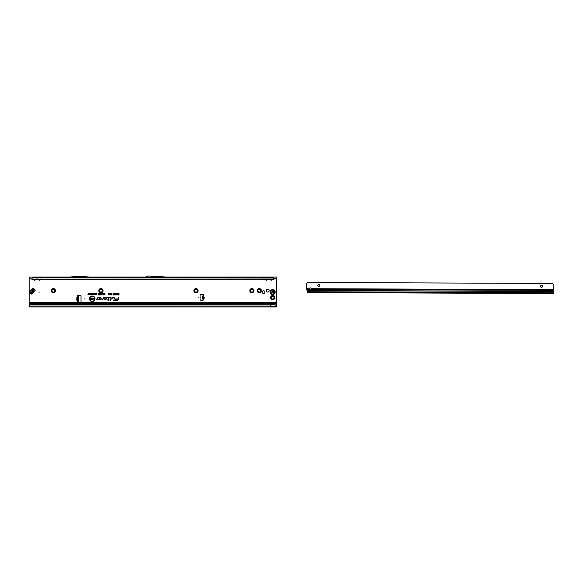 <?xml version="1.0" encoding="UTF-8"?>
<svg xmlns="http://www.w3.org/2000/svg" width="583" height="583" viewBox="0 0 583 583"><rect width="100%" height="100%" fill="white"/><g stroke="black" fill="none" stroke-linecap="round" stroke-linejoin="round"><path stroke-width="0.87" d="M51.304 290.684A2.106 2.106 0 0 1 53.403 288.578A2.106 2.106 0 0 1 55.509 290.684A2.106 2.106 0 0 1 53.403 292.79A2.106 2.106 0 0 1 51.304 290.684M54.817 290.684A1.414 1.414 0 0 0 53.403 289.27A1.414 1.414 0 0 0 51.996 290.684A1.414 1.414 0 0 0 53.403 292.09A1.414 1.414 0 0 0 54.817 290.684M98.826 290.684A2.106 2.106 0 0 1 100.925 288.578A2.106 2.106 0 0 1 103.031 290.684A2.106 2.106 0 0 1 100.925 292.79A2.106 2.106 0 0 1 98.826 290.684M102.338 290.684A1.414 1.414 0 0 0 100.925 289.27A1.414 1.414 0 0 0 99.518 290.684A1.414 1.414 0 0 0 100.925 292.09A1.414 1.414 0 0 0 102.338 290.684M193.862 290.684A2.106 2.106 0 0 1 195.968 288.578A2.106 2.106 0 0 1 198.074 290.684A2.106 2.106 0 0 1 195.968 292.79A2.106 2.106 0 0 1 193.862 290.684M197.382 290.684A1.414 1.414 0 0 0 195.968 289.27A1.414 1.414 0 0 0 194.554 290.684A1.414 1.414 0 0 0 195.968 292.09A1.414 1.414 0 0 0 197.382 290.684M249.801 290.684A2.106 2.106 0 0 1 251.907 288.578A2.106 2.106 0 0 1 254.006 290.684A2.106 2.106 0 0 1 251.907 292.79A2.106 2.106 0 0 1 249.801 290.684M253.314 290.684A1.414 1.414 0 0 0 251.907 289.27A1.414 1.414 0 0 0 250.493 290.684A1.414 1.414 0 0 0 251.907 292.09A1.414 1.414 0 0 0 253.314 290.684M257.227 290.684A2.106 2.106 0 0 1 259.326 288.578A2.106 2.106 0 0 1 261.432 290.684A2.106 2.106 0 0 1 259.326 292.79A2.106 2.106 0 0 1 257.227 290.684M260.739 290.684A1.414 1.414 0 0 0 259.326 289.27A1.414 1.414 0 0 0 257.919 290.684A1.414 1.414 0 0 0 259.326 292.09A1.414 1.414 0 0 0 260.739 290.684M270.592 297.614A2.106 2.106 0 0 1 272.691 295.508A2.106 2.106 0 0 1 274.797 297.614A2.106 2.106 0 0 1 272.691 299.72A2.106 2.106 0 0 1 270.592 297.614M274.105 297.614A1.414 1.414 0 0 0 272.691 296.2A1.414 1.414 0 0 0 271.284 297.614A1.414 1.414 0 0 0 272.691 299.021A1.414 1.414 0 0 0 274.105 297.614M269.157 290.684A1.414 1.414 0 0 0 267.743 289.27A1.414 1.414 0 0 0 266.336 290.684A1.414 1.414 0 0 0 267.743 292.09A1.414 1.414 0 0 0 269.157 290.684M29.908 292.557L29.973 290.946L29.871 291.857L31.416 294.058L29.908 292.557L32.138 292.134A1.042 0.634 -95 0 1 32.094 291.055L32.451 289L30.243 291.216L32.094 291.055M39.294 292.119L38.806 292.119L39.294 292.119M264.886 292.119A1.348 1.348 0 0 0 263.538 290.771A1.348 1.348 0 0 0 262.19 292.119A1.348 1.348 0 0 0 263.538 293.468A1.348 1.348 0 0 0 264.886 292.119M203.336 296.885L203.168 298.795M202.439 298.562L202.665 295.989L203.613 295.413A0.619 0.619 0 0 0 203.073 294.495L201.069 294.495A0.991 0.991 0 0 0 200.078 295.486L200.078 299.298A0.991 0.991 0 0 0 201.069 300.289L202.826 300.289A0.619 0.619 0 0 0 203.278 299.247L203.511 297.046C204.458 297.673 204.407 298.212 203.372 298.671L203.278 299.247L202.403 299.006L202.439 298.562M85.089 298.926L84.593 298.926L85.089 298.926M198.694 297.192L198.198 297.192L198.694 297.192M79.419 277.02L69.588 277.763L89.396 277.763L79.565 277.02M38.667 279.301L38.565 279.723L38.259 279.301M38.42 279.301L39.542 280.197L40.526 279.723L39.542 280.299L38.565 279.723M37.706 277.829L40.424 277.836L36.51 278.055M32.123 279.301L273.682 279.301L32.123 279.104L30.556 278.587L32.123 279.301L32.123 277.02L35.578 277.02A0.889 0.729 -90 0 0 34.944 277.464L35.636 277.464A0.889 0.729 90 0 1 36.263 277.02L40.526 277.02A0.889 0.729 -90 0 0 39.892 277.464L40.584 277.464A0.889 0.729 90 0 1 41.211 277.02L41.444 277.763M39.892 277.464L38.507 277.464A0.889 0.729 -90 0 0 37.88 277.02L37.647 277.763M33.719 279.301L33.617 279.723L33.311 279.301M33.471 279.301L34.594 280.197L35.578 279.723L34.594 280.299L33.617 279.723M32.757 277.829L273.121 278.055M35.578 277.02L36.263 277.02L36.496 277.763M34.944 277.464L33.559 277.464A0.889 0.729 -90 0 0 32.925 277.02L32.692 277.763M265.382 279.301L265.28 279.723L264.974 279.301M265.134 279.301L266.256 280.197L267.24 279.723L266.256 280.299L265.28 279.723M267.24 277.763L265.382 277.836L268.173 278.055M40.526 277.02L267.24 277.02A0.889 0.729 -90 0 0 266.606 277.464L267.298 277.464A0.889 0.729 90 0 1 267.925 277.02L268.158 277.763M266.606 277.464L265.221 277.464A0.889 0.729 -90 0 0 264.595 277.02L264.361 277.763M270.337 279.301L270.228 279.723L269.929 279.301M270.082 279.301L271.212 280.197L272.188 279.723L271.212 280.299L270.228 279.723M272.188 277.763L272.778 277.829M267.24 277.02L272.188 277.02A0.889 0.729 -90 0 0 271.561 277.464L272.246 277.464A0.889 0.729 90 0 1 272.873 277.02L273.106 277.763M271.561 277.464L270.169 277.464A0.889 0.729 -90 0 0 269.543 277.02L269.31 277.763M94.759 298.766A2.5 2.5 0 0 0 92.267 296.266A2.5 2.5 0 0 0 89.767 298.766A2.5 2.5 0 0 0 92.267 301.258A2.5 2.5 0 0 0 94.759 298.766M94.803 298.766A2.536 2.536 0 0 0 92.267 296.222A2.536 2.536 0 0 0 89.724 298.766A2.536 2.536 0 0 0 92.267 301.302A2.536 2.536 0 0 0 94.803 298.766M95.029 298.766A2.762 2.762 0 0 0 92.267 296.004A2.762 2.762 0 0 0 89.498 298.766A2.762 2.762 0 0 0 92.267 301.528A2.762 2.762 0 0 0 95.029 298.766M94.985 298.766A2.726 2.726 0 0 0 92.267 296.04A2.726 2.726 0 0 0 89.542 298.766A2.726 2.726 0 0 0 92.267 301.484A2.726 2.726 0 0 0 94.985 298.766M114.457 297.811L112.235 297.476L111.863 299.217L112.432 297.724L114.122 297.724L114.166 299.217L114.457 297.811M114.414 297.811L112.264 297.519L111.914 299.174L112.402 297.687L114.122 297.687L113.962 299.174L114.414 297.811M111.251 297.811L109.815 297.476L111.003 297.833L110.413 300.609L111.251 297.811M111.215 297.811L109.852 297.519L111.047 297.84L110.464 300.566L111.215 297.811M108.591 297.724L108.27 299.735L107.024 299.983L108.219 299.983L108.088 300.609L108.474 299.983L109.327 299.983L108.525 299.735L108.591 297.476L107.461 297.476L108.722 297.811L108.307 299.779L107.075 299.946L108.27 299.946L108.139 300.566L108.438 299.946L109.291 299.946L108.474 299.779L108.883 297.877L107.454 297.687L108.591 297.687M77.911 296.572L78.654 296.572L78.654 297.068L76.971 297.461L77.911 296.572L77.758 301.338A0.619 0.619 0 0 0 78.035 302.511L80.039 302.511A0.991 0.991 0 0 0 81.03 301.52L81.03 296.324A0.991 0.991 0 0 0 80.039 295.333L78.035 295.333A0.619 0.619 0 0 0 77.758 296.514L78.282 296.572M274.855 304.515L276.655 306.068L274.855 304.515L270.716 304.297L30.549 304.348A1.487 1.465 180 0 0 29.791 304.822L29.15 305.572L29.15 303.503L276.655 303.503L276.655 277.843M30.768 279.024L29.15 278.055L29.15 303.503M94.796 294.102L94.796 293.278L95 294.597L94.475 293.65L93.943 294.597L93.943 293.278L94.154 294.058L94.57 293.278L94.832 294.4L94.963 293.315L94.963 294.553L94.475 293.497L93.98 294.553L93.98 293.315L94.111 294.342L94.541 293.315L94.832 294.4M93.608 293.774L93.812 294.597L93.178 294.568L93.644 293.315L93.776 294.553L93.003 294.196L93.644 293.817M91.546 294.145L91.546 293.278L91.757 294.597L91.101 293.73L90.89 294.597L90.89 293.278L91.589 294.306L91.72 293.315L91.72 294.553L91.057 293.57L90.926 294.553L90.926 293.315L91.589 294.306M89.891 293.504L90.729 293.278L90.729 294.597L89.906 294.597L90.518 294.371L89.942 294.065L90.518 293.504L89.935 293.315L90.686 293.315L90.686 294.553L89.95 294.553L90.562 294.408L89.979 294.021L90.562 293.46L89.935 293.46M89.571 294.145L89.571 293.278L89.782 294.597L89.119 293.73L88.915 294.597L88.915 293.278L89.614 294.306L89.738 293.315L89.738 294.553L89.082 293.57L88.951 294.553L88.951 293.315L89.614 294.306M88.288 294.371L88.492 293.278L88.835 294.597L87.946 294.597L88.456 293.315L88.791 294.553L88.325 294.408M96.967 293.941L96.676 293.482L96.202 293.752L96.669 293.264L97.172 293.941L96.661 294.612L96.217 294.175L97.004 293.941L96.676 293.446L96.246 293.723L96.669 293.3L97.135 293.941L96.661 294.568L96.268 294.204L97.004 293.941M101.661 293.256L102.047 293.825L101.529 293.613L101.267 294.94L101.267 293.825L101.661 293.256L102.003 293.788L101.493 293.599L101.304 294.903L101.661 293.3M100.757 293.256L101.136 293.825L100.626 293.613L100.363 294.94L100.363 293.825L100.757 293.256L101.099 293.788L100.589 293.599L100.4 294.903L100.757 293.3M99.853 293.256L100.232 293.825L99.722 293.613L99.453 294.94L99.453 293.825L99.853 293.256L100.196 293.788L99.678 293.599L99.496 294.903L99.853 293.3M98.95 293.256L99.329 293.825L98.811 293.613L98.549 294.94L98.549 293.825L98.95 293.256L99.292 293.788L98.775 293.599L98.593 294.903L98.95 293.3M101.981 294.962L102.397 293.256L102.032 294.925M104.787 294.4L104.787 293.278L105.027 294.94L104.364 293.701L103.694 294.94L103.694 293.278L103.942 294.342L104.481 293.278L104.823 294.699L104.991 293.315L104.991 294.903L104.364 293.548L103.738 294.903L103.738 293.315L103.898 294.626L104.444 293.315L104.823 294.699M117.671 293.978L117.912 293.278L117.912 294.94L116.782 294.466L116.658 293.278L117.708 294.014L117.875 293.315L117.875 294.903L117.292 294.903L116.724 293.315L117.708 294.014M118.378 297.476L118.065 298.97L115.062 299.217L117.992 299.298A1.341 1.341 0 0 1 116.68 300.362L113.649 300.609L116.68 300.609A1.589 1.589 0 0 0 118.24 299.349L118.633 297.476L118.094 299.006L115.15 299.006L118.036 299.305A1.385 1.385 0 0 1 116.68 300.398L113.7 300.566L116.68 300.566A1.552 1.552 0 0 0 118.196 299.341L118.415 297.519M100.305 297.476L97.813 297.476L97.514 298.897L96.049 299.217L97.427 299.217L98.017 297.724L100.305 297.724A0.619 0.619 0 0 1 100.932 298.35A0.619 0.619 0 0 1 100.305 298.97L99.219 298.634L98.665 299.217L100.305 299.217A0.867 0.867 0 0 0 101.18 298.35A0.867 0.867 0 0 0 100.305 297.476L97.849 297.519L97.55 298.904L96.1 299.174L97.427 299.174L97.98 297.687L100.305 297.687A0.663 0.663 0 0 1 100.968 298.35A0.663 0.663 0 0 1 100.305 299.006L99.234 298.671L98.76 299.174L100.305 299.174A0.831 0.831 0 0 0 101.136 298.35A0.831 0.831 0 0 0 100.305 297.519M105.924 297.476L103.431 297.476L103.133 298.897L101.668 299.217L103.045 299.217L103.636 297.724L105.924 297.724A0.619 0.619 0 0 1 106.543 298.35A0.619 0.619 0 0 1 105.924 298.97L104.838 298.634L104.284 299.217L105.924 299.217A0.867 0.867 0 0 0 106.791 298.35A0.867 0.867 0 0 0 105.924 297.476L103.461 297.519L103.169 298.904L101.719 299.174L103.045 299.174L103.599 297.687L105.924 297.687A0.663 0.663 0 0 1 106.587 298.35A0.663 0.663 0 0 1 105.924 299.006L104.853 298.671L104.379 299.174L105.924 299.174A0.831 0.831 0 0 0 106.755 298.35A0.831 0.831 0 0 0 105.924 297.519M118.779 294L119.027 293.278L119.027 294.94L118.058 294.94L118.779 294.677L118.167 294L118.823 294.036L118.823 293.315L118.983 294.903L118.101 294.903L118.823 294.714L118.203 294.036L118.823 294.036M109.298 294.124L108.919 293.519L108.321 293.861L108.912 293.256L109.538 294.124L108.897 294.962L108.343 294.422L108.904 294.699L109.334 294.124L108.919 293.482L108.372 293.832L108.912 293.3L109.502 294.124L108.897 294.925L108.387 294.451L108.904 294.736L109.334 294.124M110.617 294.124L110.231 293.519L109.64 293.861L110.231 293.256L110.857 294.124L110.209 294.962L109.662 294.422L110.216 294.699L110.653 294.124L110.231 293.482L109.684 293.832L110.231 293.3L110.821 294.124L110.209 294.925L109.706 294.451L110.216 294.736L110.653 294.124M110.967 293.759L111.499 293.256L112.074 293.868L111.207 293.752L112.031 294.488L111.528 294.962L111.003 294.415L111.747 294.349L110.967 293.759L111.499 293.3L112.031 293.832L111.171 293.752L111.987 294.488L111.528 294.925L111.047 294.451L111.528 294.736L111.776 294.32L111.003 293.759M113.204 293.854L113.678 293.256L114.13 293.781L113.452 293.847L114.115 294.036L113.977 294.918L113.27 294.918L113.816 294.371L113.204 293.854L113.678 293.3L114.086 293.752L113.408 293.847L114.071 294.072L113.947 294.881L113.306 294.881L113.867 294.306L113.248 293.854M114.676 293.256L115.135 293.781L114.676 294.962L114.217 293.774L114.676 293.256L115.099 293.781L114.676 294.925L114.253 293.781L114.676 293.3M115.959 293.278L115.507 294.655L116.148 294.918L115.223 294.918L115.718 293.278L115.427 294.699L116.104 294.881L115.259 294.881L115.922 293.315M92.369 293.264L92.901 293.919L92.369 294.612L91.837 293.934L92.369 293.264L92.733 293.497L92.369 294.568L91.881 293.934L92.369 293.3M95.612 293.264L96.144 293.919L95.612 294.612L95.087 293.934L95.612 293.264L95.976 293.497L95.612 294.568L95.124 293.934L95.612 293.3M34.791 290.684A4.948 4.948 0 0 0 33.974 291.762A0.991 0.991 0 0 1 33.887 291.894A4.606 4.606 0 0 1 33.136 292.651A0.991 0.991 0 0 1 33.005 292.739A4.948 4.948 0 0 0 31.919 293.555M78.282 301.28L76.971 300.391L77.758 300.762L77.911 300.391M78.654 297.068L78.654 301.28L77.911 301.28M29.15 278.055L29.15 277.02L276.655 277.02L276.655 278.055L273.682 279.301M275.038 279.024L275.249 278.587L273.682 279.104L273.682 277.02L272.188 277.02M153.978 277.02L166.119 277.763L145.553 277.763A0.991 0.991 0 0 0 145.888 277.705L147.769 277.02M35.578 277.763L36.161 277.836L35.468 277.836M40.526 277.763L41.459 278.055M264.42 277.829L89.396 277.763M69.588 277.763L40.424 277.836M264.689 277.829L265.28 277.763M269.368 277.829L267.823 277.829M269.645 277.829L270.228 277.763M91.531 298.445L92.114 297.957L92.792 298.583L91.823 298.438L92.733 299.13L92.165 299.582L91.567 299.057L92.398 299.043L91.531 298.445L92.121 298L92.748 298.54L91.786 298.438L92.69 299.13L92.165 299.545L91.611 299.101L92.427 299.013L91.575 298.445M91.028 298.656L91.32 297.979L91.32 299.567L90.241 299.567L91.028 299.312L90.358 298.656L91.072 298.693L91.072 298.022L91.283 299.524L90.278 299.524L91.072 299.349L90.394 298.693L91.072 298.693M93.921 299.006L93.921 297.979L94.213 299.567L93.273 298.54L92.981 299.567L92.981 297.979L93.965 299.145L94.176 298.022L94.176 299.524L93.229 298.401L93.018 299.524L93.018 298.022L93.965 299.145M276.655 277.02L275.941 278.587M29.15 302.511L276.655 302.511M276.655 305.74L276.655 303.503M272.691 304.501L276.655 303.692M276.655 306.053L276.655 306.971L29.15 306.971L29.15 305.572M270.716 306.971L270.716 306.068L29.15 306.068M30.739 304.297L30.549 304.472A1.487 1.465 180 0 0 29.791 304.945L29.15 305.703M270.716 304.297L30.739 304.428M274.936 304.822L270.716 304.428L270.716 306.068L276.655 306.425M114.676 294.102L114.931 293.781L114.421 293.774L114.931 293.781M117.708 294.714L117.708 294.204L116.986 294.466L117.708 294.714L117.708 294.204M117.278 294.677L117.671 294.677M92.369 294.43L92.726 293.919L92.369 293.446L92.005 293.941L92.369 294.43L92.726 293.919M92.69 293.919L92.369 293.446M92.369 293.482L92.005 293.941M93.644 294.408L93.644 293.963L93.134 294.189L93.644 294.408L93.644 293.963M93.171 294.189L93.608 294.371M95.612 294.43L95.976 293.919L95.612 293.446L95.255 293.941L95.612 294.43L95.976 293.919M95.933 293.919L95.612 293.446M95.612 293.482L95.255 293.941M275.249 278.587L276.021 278.135M270.228 277.02A0.889 0.729 -90 0 1 270.862 277.464M265.28 277.02A0.889 0.729 -90 0 1 265.906 277.464M29.15 277.588L30.556 278.587M29.857 278.587L29.784 278.135M33.617 277.02A0.889 0.729 -90 0 1 34.244 277.464M38.565 277.02A0.889 0.729 -90 0 1 39.192 277.464M166.14 277.02L149.984 276.036A0.991 0.991 0 0 0 149.926 276.029L148.49 276.029A0.991 0.991 0 0 0 148.155 276.094L145.553 277.02M89.418 277.02L80.141 276.451A0.991 0.991 0 0 0 80.082 276.451L78.909 276.451A0.991 0.991 0 0 0 78.843 276.451L69.566 277.02M203.168 299.079L202.563 299.021M203.409 296.055L202.665 295.989M202.403 299.006L203.139 299.072M76.971 300.391L77.882 300.136L77.882 297.716L76.912 297.716L76.912 300.136L77.911 300.136M77.911 297.461L76.788 297.716L76.788 300.136M77.911 297.09L77.911 297.716M33.792 288.672L35.301 290.174L33.544 288.92L32.189 288.738L33.792 288.672L33.377 290.895A1.042 0.634 -175 0 0 32.291 290.851M35.053 290.421L31.664 293.81M275.169 292.119A2.478 2.478 0 0 0 272.691 289.642A2.478 2.478 0 0 0 270.221 292.119A2.478 2.478 0 0 0 272.691 294.597A2.478 2.478 0 0 0 275.169 292.119M273.223 291.143A1.115 1.115 0 0 1 273.274 291.165L273.325 291.325A0.394 0.394 0 0 0 273.493 291.821L273.493 292.418A0.394 0.394 0 0 0 273.325 292.914L273.274 293.067A1.115 1.115 0 0 1 273.223 293.096L273.07 293.06A0.394 0.394 0 0 0 272.553 292.957L272.035 292.659A0.394 0.394 0 0 0 271.693 292.265L271.583 292.149A1.115 1.115 0 0 1 271.583 292.09L271.693 291.974A0.394 0.394 0 0 0 272.035 291.58L272.553 291.281A0.394 0.394 0 0 0 273.07 291.172L273.216 291.165A1.086 1.086 0 0 1 273.259 291.194L273.303 291.311A0.423 0.423 0 0 0 273.478 291.843L273.631 291.901M311.526 289.394A1.239 0.874 -179.8 0 0 311.526 289.387L311.446 288.687A1.239 1.239 0 0 0 309.136 288.68L309.048 289.379A1.239 0.874 -179.8 0 0 310.287 290.268A1.239 0.874 -179.8 0 0 311.526 289.394L553.828 290.4L553.85 285.444A1.487 1.487 0 0 0 553.42 284.395L552.495 283.462L307.722 282.442L306.789 283.367A1.487 1.487 0 0 0 306.345 284.417L306.33 288.665L309.136 288.68M309.092 289.081A1.239 0.874 -179.8 0 0 310.287 289.744A1.239 0.874 -179.8 0 0 311.49 289.088M319.71 285.408A0.991 0.991 0 0 0 318.726 284.417A0.991 0.991 0 0 0 317.728 285.4A0.991 0.991 0 0 0 318.719 286.399A0.991 0.991 0 0 0 319.71 285.408M542.46 286.34A0.991 0.991 0 0 0 541.476 285.342A0.991 0.991 0 0 0 540.477 286.326A0.991 0.991 0 0 0 541.469 287.324A0.991 0.991 0 0 0 542.46 286.34M553.828 290.4L553.814 293.562L309.435 292.542L307.656 292.382L307.562 290.677A0.496 0.488 -179.8 0 0 307.54 290.545L306.76 290.035A1.487 1.049 -179.8 0 1 306.33 289.365L306.33 288.665M307.554 292.068L307.948 292.411M307.846 292.411L307.853 292.017M311.337 289.336L309.945 289.707M309.435 292.542L553.814 293.562L307.7 292.411M309.048 289.379A1.239 0.874 -179.8 0 0 309.048 289.387L306.33 289.365M202.447 298.518L203.183 298.583M275.708 278.754L276.655 278.754M272.494 279.301L272.188 279.723M267.539 279.301L267.24 279.723M40.825 279.301L40.526 279.723M35.876 279.301L35.578 279.723M29.15 278.754L30.09 278.754M203.554 296.907C204.604 297.643 204.546 298.277 203.387 298.817M29.973 290.946L32.189 288.738M32.123 277.829L273.682 277.829M29.15 304.501L30.178 304.501M202.563 297.162L203.307 297.228M202.534 297.541L203.27 297.607M78.654 300.784L77.911 300.784M33.974 291.5L33.377 290.895L32.138 292.134L32.735 292.739M271.583 292.149L271.605 292.149A1.086 1.086 0 0 1 271.605 292.09L271.678 292.09A1.013 1.013 0 0 0 271.678 292.141L271.7 292.17A0.496 0.496 0 0 1 272.137 292.659L272.501 292.87A0.496 0.496 0 0 1 273.15 293.001L273.179 293.009A1.013 1.013 0 0 0 273.223 292.987L273.23 292.965A0.496 0.496 0 0 1 273.442 292.331L273.442 291.908A0.496 0.496 0 0 1 273.23 291.281L273.303 291.311M273.442 292.331L273.478 292.396A0.423 0.423 0 0 0 273.303 292.928L273.259 293.045A1.086 1.086 0 0 1 273.216 293.074L273.092 293.045A0.423 0.423 0 0 0 272.538 292.936L272.035 292.826M274.702 292.119A2.011 2.011 0 0 0 272.691 290.108A2.011 2.011 0 0 0 270.68 292.119A2.011 2.011 0 0 0 272.691 294.131A2.011 2.011 0 0 0 274.702 292.119M272.035 291.58L272.538 291.303A0.423 0.423 0 0 0 273.092 291.194L273.15 291.238A0.496 0.496 0 0 1 272.501 291.369L272.137 291.58A0.496 0.496 0 0 1 271.7 292.068L271.678 292.09M272.137 292.826L272.064 292.659A0.423 0.423 0 0 0 271.693 292.243L271.678 292.141M271.693 291.974L271.693 291.996A0.423 0.423 0 0 0 272.064 291.58L272.137 291.58M307.554 291.719L553.821 292.746M307.54 290.545L553.821 291.573M311.446 288.687L553.835 289.7M553.828 291.442L307.292 290.414"/></g></svg>
